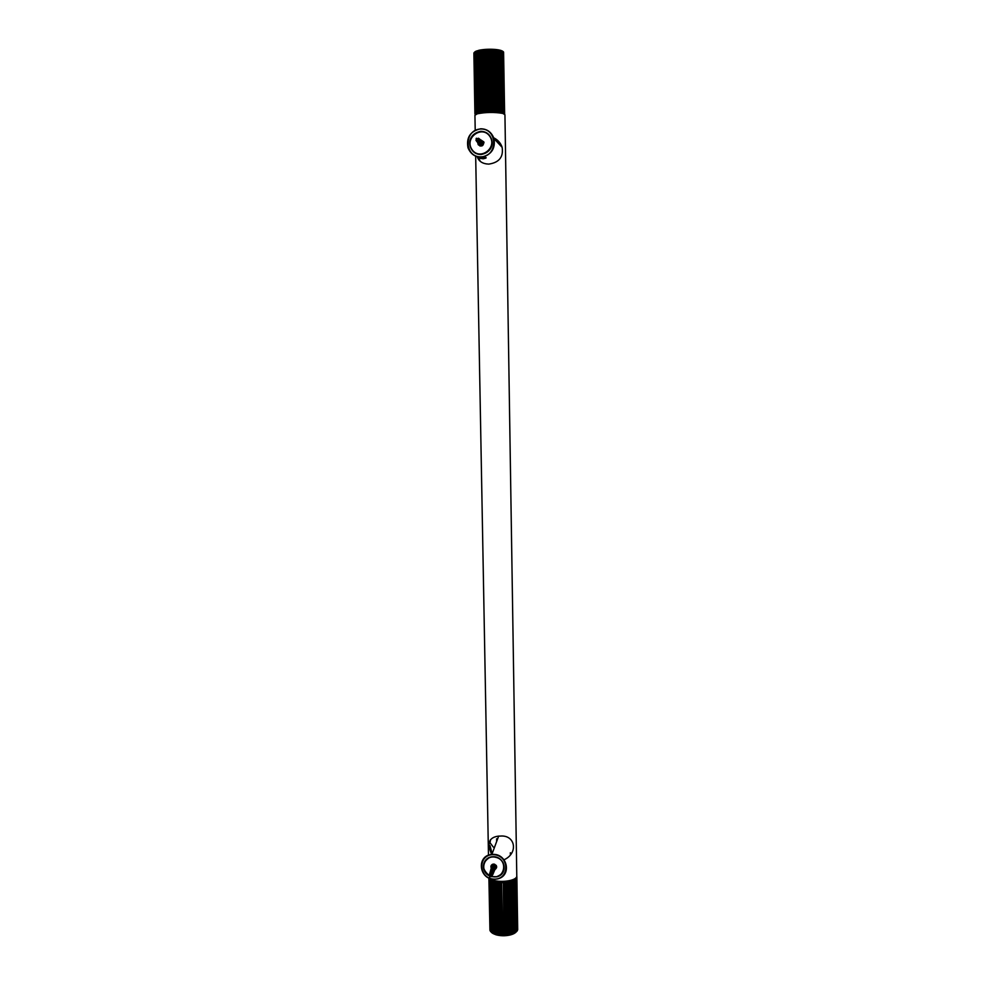 <?xml version="1.0" encoding="UTF-8"?>
<svg xmlns="http://www.w3.org/2000/svg" width="985" height="985" viewBox="0 0 985 985"><rect width="100%" height="100%" fill="white"/><g stroke="black" fill="none" stroke-linecap="round" stroke-linejoin="round"><path stroke-width="1.48" d="M489.902 841.153L489.988 840.513M492.155 853.712L489.988 845.598M493.854 138.035L498.829 141.581M480.385 161.392L477.688 156.8M491.737 854.438C486.627 843.394 488.929 837.287 498.632 836.105L500.281 836.08C515.463 834.64 518.602 853.33 504.024 859.782M493.781 137.838C497.905 139.882 500.688 143.034 502.128 147.27C503.618 156.972 499.149 162.587 488.732 164.113C482.613 163.855 478.772 161.38 477.233 156.689M504.209 113.767L502.215 112.856C494.051 111.502 485.925 111.625 477.836 113.238L475.533 114.494M474.942 115.245L477.343 113.804C485.765 112.142 494.236 112.007 502.744 113.41L504.936 114.703L516.793 876.49C515.709 881.489 495.911 883.459 490.271 878.571M490.37 878.645C494.679 882.991 511.215 882.622 515.463 878.238M504.628 113.804L503.594 52.07L504.542 112.77L503.754 113.398M503.717 113.386L502.707 51.232L503.594 52.07M503.039 113.103L502.03 50.851L502.978 51.651L503.938 112.438L503.076 113.103M502.104 112.832L501.094 50.481L502.091 51.269L503.052 112.142L502.153 112.819M502.707 51.232L501.106 50.801M500.922 112.585L499.924 50.161L500.934 50.912L501.907 111.871L500.983 112.573M501.094 50.481L498.533 49.878L499.543 112.376L498.496 50.42L499.543 50.604L500.528 111.625L499.592 112.352M498.533 49.878L496.945 49.644L497.954 112.192L496.76 50.186L497.942 50.334L498.939 111.428L498.016 112.179M496.945 49.644L495.196 49.459L496.218 112.056L494.876 50.013L496.157 50.124L497.166 111.268L496.268 112.044M495.196 49.459L493.313 49.336L494.359 111.97L492.869 49.903L494.236 49.976L495.246 111.145L494.408 111.945M493.313 49.336L491.355 49.262L492.401 111.921L490.789 49.853L492.192 49.878L493.214 111.083L492.451 111.896M491.355 49.262L489.336 49.25L490.407 111.921L489.705 111.083L488.659 49.866L490.087 49.853L491.121 111.071L490.444 111.896M489.336 49.25L487.316 49.299L488.388 111.97L487.6 111.145L486.541 49.94L487.969 49.878L488.425 111.945M487.316 49.299L485.322 49.41L486.405 112.068L485.531 111.268L484.472 50.075L485.851 49.976L486.442 112.044M485.322 49.41L483.401 49.582L484.497 112.204L483.561 111.428L482.49 50.272L483.807 50.136L484.521 112.179M482.675 112.388L481.714 111.625L480.631 50.518L481.591 49.804L482.933 111.49L481.591 49.804L479.929 50.075L481.049 112.573L479.929 50.075L478.439 50.395L479.56 112.819M481.012 112.598L480.027 111.871L478.944 50.826L479.929 50.075M479.523 112.844L478.55 112.142L477.442 51.171L478.439 50.395L477.011 51.282L478.279 113.103M478.254 113.127L477.282 112.45L476.186 51.54L477.159 50.814M477.159 50.74L475.817 51.676L477.245 113.46L476.272 112.77L475.164 51.959L476.112 51.122L474.893 52.094L476.444 113.767L475.533 113.115L474.425 52.377L475.312 51.528L474.241 52.525L475.915 114.1L475.078 113.46L474.425 52.328M473.97 52.821L474.992 113.583L475.632 114.395M475.656 114.42L474.905 113.817L473.883 53.165M474.905 113.817L475.472 114.531M483.401 49.582L481.591 49.804M481.862 50.346L482.49 50.272M483.807 50.136L484.472 50.075M485.851 49.976L486.541 49.94M487.969 49.878L488.659 49.866M490.087 49.853L490.789 49.853M492.192 49.878L492.869 49.903M494.236 49.976L494.876 50.013M483.561 111.428L482.933 111.49M485.531 111.268L484.879 111.317M487.6 111.145L486.91 111.182M489.705 111.083L489.016 111.096M491.81 111.071L491.121 111.071M493.891 111.096L493.214 111.083M495.886 111.182L495.246 111.145M489.927 929.889L488.892 878.029M489.065 878.275L490.013 930.603L489.225 878.177M489.57 878.312L490.468 931.404L489.508 879.002L490.235 878.558M490.308 878.595L491.17 932.167L490.222 879.703L491.035 879.186M491.084 879.223L492.069 932.906L491.17 932.167M492.081 879.814L493.054 933.571L492.131 932.881L491.183 880.356L492.02 879.79M493.3 880.344L494.261 934.162L493.313 933.521L492.377 880.935L493.226 880.331M492.069 932.906L495.652 934.666L494.692 880.799L495.75 934.42L494.716 934.088L493.768 881.452L494.63 880.787M495.652 934.666L497.203 935.085L496.243 881.181L497.437 934.827L496.292 934.556L495.356 881.883L496.194 881.181M497.954 881.464L498.878 935.405L498.016 934.937L497.093 882.228L497.881 881.464M497.203 935.085L498.878 935.405L497.942 881.464M499.752 881.661L500.663 935.627L499.851 935.208L498.939 882.462L499.678 881.673M498.878 935.405L500.663 935.627L499.727 881.661M501.611 881.76L502.51 935.738L501.771 935.356L500.86 882.609L501.537 881.772L502.51 935.738L504.369 935.738L503.729 935.393L503.421 881.76M503.495 881.747L504.16 882.597L505.046 935.356L504.369 935.738L503.458 881.747M505.367 881.637L506.105 882.449L506.992 935.196L506.228 935.615L504.8 882.56L506.228 935.615L508.038 935.393L507.115 881.452M507.189 881.427L507.989 882.191L508.863 934.925L508.038 935.393L507.14 881.44M508.925 881.132L509.774 881.846L510.636 934.543L509.454 934.802L508.851 881.156L509.762 935.073L511.363 934.642L510.329 881.71L511.363 934.642L512.816 934.125L511.954 880.294L512.816 934.125L514.096 933.534L513.234 879.753M510.538 880.738L511.424 881.403L512.274 934.063L511.363 934.642M512.003 880.258L512.902 880.873L513.739 933.484L512.816 934.125M513.296 879.716L514.17 880.282L515.007 932.844L514.096 933.534L515.377 932.61L514.33 879.149M514.379 879.112L515.229 879.63L516.054 932.13L515.167 932.869L515.955 932.204M515.229 878.46L516.029 878.928L516.866 931.367L515.192 878.509M516.866 931.367L515.857 877.906M515.931 877.82L516.583 878.189L517.063 930.936M517.408 930.566L516.337 877.352M516.448 877.204L517.519 929.951M517.691 929.741L516.866 877.438M516.817 876.441L516.879 877.167M508.038 935.393L509.762 935.073M507.62 935.11L506.992 935.196M504.369 935.738L506.228 935.615M505.687 935.307L505.046 935.356M503.729 935.393L503.089 935.393M500.663 935.627L502.51 935.738M501.771 935.356L501.131 935.319M499.851 935.208L499.235 935.122M506.105 882.449L506.733 882.375M504.16 882.597L504.8 882.56M502.19 882.634L502.83 882.634M500.232 882.572L500.86 882.609M498.324 882.4L498.939 882.462M494.051 879.26L497.351 878.952C511.855 876.084 507.731 854.364 493.608 854.364L491.884 854.414C476.26 855.571 478.907 879.236 494.051 879.26M490.53 839.651L490.025 842.766L493.374 847.125M494.014 879.125C478.057 878.583 477.577 854.118 493.571 854.684C509.602 855.202 509.996 879.765 494.014 879.125M489.939 876.17C480.04 872.045 481.948 857.75 492.094 856.778L493.608 856.716C505.243 856.716 508.531 874.631 496.563 876.872L491.367 876.675M489.902 857.245C481.419 862.885 481.345 869.09 489.668 875.862L490.85 872.685L489.508 873.966M491.909 876.65L496.563 876.712C503.754 873.966 505.847 869.115 502.83 862.17M489.582 875.677C478.562 870.543 484.595 854.34 495.664 857.295C508.703 859.905 504.64 880.024 491.847 876.502M491.269 876.342L490.074 875.911M495.024 869.546C497.413 867.551 497.179 865.753 494.322 864.165L493.214 864.116C491.096 864.793 490.444 866.147 491.244 868.154M492.438 869.349L494.027 869.743M481.173 157.144C491.244 155.002 495.529 148.846 494.051 138.663C491.527 132.113 487.058 128.826 480.668 128.789C470.362 131.103 466.139 137.432 467.998 147.787C470.658 154.017 475.041 157.132 481.173 157.144M500.134 143.256L499.087 142.517M481.763 157.686L485.74 157.44C486.812 157.834 485.9 158.29 483.019 158.819L478.981 157.674L481.763 157.686M481.136 156.849C464.132 157.526 463.59 129.663 480.643 129.01C497.733 128.309 498.176 156.295 481.136 156.849M481.099 154.534C476.063 154.534 472.455 151.961 470.288 146.851C468.798 138.38 472.258 133.209 480.68 131.337C485.888 131.362 489.533 134.046 491.613 139.377C492.857 147.725 489.348 152.773 481.099 154.534M489.25 135.056L488.338 134.243M472.911 151.087L473.736 151.986M474.708 152.724L473.785 151.924M489.2 135.105L490.013 136.016M490.124 136.312C483.61 125.784 465.991 134.379 470.399 146.851L471.753 149.646C478.107 159.952 495.541 151.924 491.577 139.439L490.124 136.312M489.877 136.422C497.671 148.095 479.646 161.121 471.926 149.461C464.12 137.851 482.108 124.726 489.877 136.422M477.787 142.8L478.316 144.807C481.64 147.048 483.487 146.088 483.857 141.926L480.569 139.747M492.549 874.766L490.776 873.067L492.389 875.234M490.789 873.067L489.693 874.163L489.951 875.296C491.49 874.742 492.02 875.062 491.552 876.231M489.988 874.889C491.613 874.323 492.204 874.692 491.774 875.997M492.512 873.289L492.562 874.631M491.392 871.38L491.355 871.479C493.14 871.59 493.633 872.242 492.82 873.449M490.875 872.845L491.847 870.112C493.571 870.186 494.076 870.826 493.374 872.033M492.943 872.217L491.318 871.393M491.072 870.26L492.328 868.745L493.928 870.617M493.805 870.703L491.577 869.386M491.577 868.795L492.943 867.046M493.891 869.509L492.204 868.524L492.094 867.305M494.347 868.154L492.648 867.096C490.702 868.154 490.456 869.509 491.897 871.183M494.802 866.825L493.485 866.32M495.27 868.647C496.194 866.825 495.48 865.84 493.103 865.68L493.029 865.384M493.079 865.347L493.19 865.507C495.123 865.47 495.972 866.283 495.714 867.945M496.268 866.64L496.366 865.716M494.655 864.251L493.645 864.091C491.626 865.064 491.281 866.468 492.611 868.302M492.82 868.475L493.99 868.905M495.16 869.226C495.393 867.637 494.568 866.874 492.685 866.935L491.01 869.287M494.593 870.555L492.254 868.351L490.715 869.792M494.014 871.885L491.774 869.804L490.308 871.196M493.46 873.19L491.293 871.245L489.902 872.599M492.882 874.545L490.85 872.685M491.244 876.515C492.943 875.419 492.648 874.631 490.37 874.151L489.631 874.545M492.525 864.301L493.116 865.655M492.254 864.436L492.623 867.108C494.999 867.28 495.664 868.253 494.63 870.001M495.837 867.354L496.108 865.31M493.583 864.251C491.65 865.15 491.256 866.505 492.401 868.327M493.165 865.507L493.103 865.68C491.183 866.628 490.862 867.982 492.118 869.743M492.328 869.903L493.46 870.321M493.005 871.59L493.657 871.503M494.125 871.245C495.061 869.607 494.408 868.696 492.192 868.524L490.555 870.765M490.899 871.86L493.473 872.624M493.559 872.562C494.482 870.986 493.867 870.124 491.712 869.977L490.148 872.156M492.968 873.892C493.904 872.378 493.325 871.565 491.219 871.417L489.754 873.535M492.426 875.185C493.313 873.781 492.759 873.005 490.789 872.858M491.183 876.699C492.882 875.591 492.586 874.803 490.296 874.323L489.57 874.729M493.485 864.091L492.906 865.741M495.541 866.381L493.657 865.052C491.946 866.505 492.069 867.65 494.039 868.511L494.507 868.413M495.036 867.834L493.19 866.369C491.466 867.822 491.589 868.967 493.571 869.841L494.433 869.41M494.519 869.275L492.709 867.699L491.54 868.819M491.441 869.509L493.559 871.072M493.99 870.715L492.229 869.029L491.01 870.297M490.961 870.838L493.337 872.254M493.436 872.156L491.749 870.371L490.493 871.799M490.481 872.193L490.665 872.895M492.882 873.584L491.269 871.713L489.988 873.289M495.32 865.556L493.522 865.298M493.337 865.643L493.079 864.584M478.895 138.713L478.673 141.249L477.466 141.52M476.137 138.614L476.211 139.895L478.168 140.646L478.267 138.799L476.284 138.319L479.005 138.983L478.328 140.843M480.791 142.48L481.665 142.148M481.53 145.718L480.545 145.337M478.981 138.811L479.72 139.796M477.097 141.495L477.06 141.458C478.648 142.148 479.449 141.495 479.424 139.501L478.944 138.762M479.19 139.119L478.599 138.282M476.912 141.68C478.796 142.542 479.72 141.828 479.707 139.513L480.397 140.473M480.68 140.498L481.049 141.114M479.51 140.005L480.36 140.252M481.111 141.089L481.591 141.668L481.209 141.015M478.488 141.729L479.695 140.621M479.781 140.596L480.397 140.609M478.575 142.8L480.914 140.806M479.042 142.271L480.36 141.15M479.596 142.8L480.52 141.803M483.992 142.69L482.539 141.409M479.461 144.832C481.924 146.667 483.29 145.915 483.524 142.566L482.318 141.126M480.015 141.114L478.932 142.308M478.993 144.253C481.345 146.014 482.65 145.3 482.921 142.099L482.244 141.04M478.895 144.167C481.148 145.164 482.281 144.303 482.268 141.581L481.111 140.202M478.045 143.047C480.212 144.709 481.406 144.044 481.628 141.052L482.268 141.581M477.897 142.911C479.954 143.872 480.988 143.084 481 140.572L479.166 139.07M477.429 142.32C479.387 143.194 480.36 142.443 480.348 140.055L479.793 139.168M476.543 141.175C478.402 142.653 479.436 142.074 479.633 139.439L479.19 138.713M476.432 141.064C478.181 141.877 479.067 141.2 479.067 139.02L478.538 138.208M476.838 138.343L475.977 140.338C477.663 142.025 478.661 141.569 478.993 138.947L476.494 138.269M483.992 142.776L482.502 141.347M479.252 144.438L479.387 144.77C481.862 146.605 483.216 145.842 483.463 142.493L481.899 140.892M478.932 144.192C481.283 145.94 482.588 145.226 482.847 142.037L481.665 140.596M478.464 143.601C480.729 145.287 481.973 144.586 482.207 141.52M477.984 142.997C480.151 144.635 481.345 143.97 481.566 140.978L480.446 139.685M477.503 142.394C479.56 143.97 480.705 143.342 480.939 140.498L478.993 138.947M477.035 141.791C478.993 143.305 480.077 142.702 480.286 139.981L478.747 138.589M480.975 142.542L480.421 143.182M480.692 145.349L482.453 145.534M481.677 142.062L480.939 142.172M480.397 144.709C481.96 145.287 482.724 144.635 482.662 142.726M480.385 141.003L479.51 141.298M480.409 143.933L481.702 142.406M479.436 143.416L481.123 141.36M477.787 142.135C479.338 142.591 480.064 141.889 479.966 140.042L479.129 139.008M482.108 144.758L481.714 144.081L482.17 144.696M483.179 143.244L481.234 145.287M482.551 157.932C485.137 158.031 485.445 158.228 483.463 158.523L481.259 158.56C479.313 158.302 479.732 158.08 482.551 157.932M480.458 158.413L484.337 158.093L480.458 158.413M477.503 157.415L477.491 156.75M474.93 115.171L475.213 130.192M475.681 156.159L488.474 855.239M500.7 50.358L501.303 51.023M510.341 852.751L510.378 854.684M491.884 854.414L498.656 836.093M496.612 838.777L496.662 841.51M494.051 138.663L502.165 147.393M477.934 143.995L480.089 146.076M489.68 874.902L489.644 877.647M490.001 875.825L489.767 877.5M490.924 872.673L491.269 871.713M491.453 871.208L491.749 870.371M491.971 869.755L492.229 869.029M492.488 868.314L492.709 867.699"/></g></svg>
